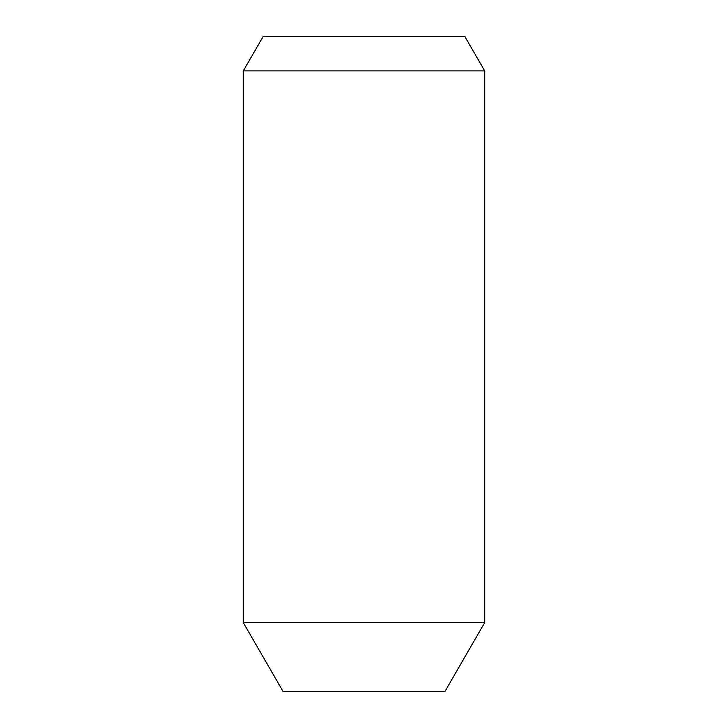 <?xml version="1.0" encoding="UTF-8"?>
<svg xmlns="http://www.w3.org/2000/svg" width="728" height="728" viewBox="0 0 728 728"><rect width="100%" height="100%" fill="white"/><g stroke="black" fill="none" stroke-linecap="round" stroke-linejoin="round"><path stroke-width="1.09" d="M444.872 691.6L283.128 691.6L243.307 622.631L484.693 622.631L444.872 691.6M243.307 70.88L263.218 36.4L464.783 36.4L484.693 70.88L243.307 70.88L243.307 622.631M484.693 70.88L484.693 622.631"/></g></svg>
